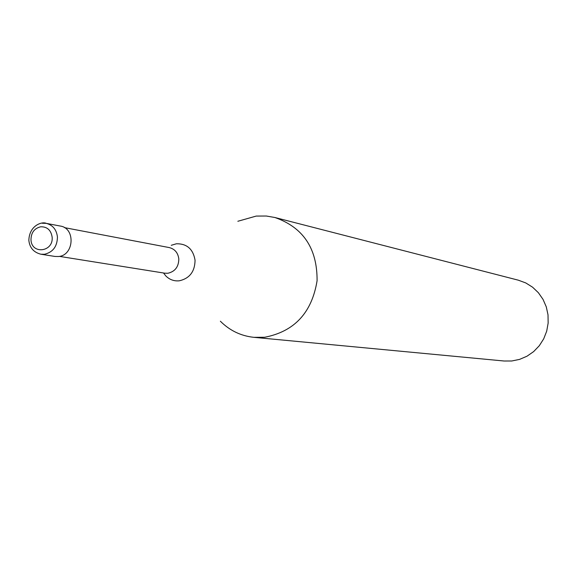 <?xml version="1.0" encoding="UTF-8"?>
<svg xmlns="http://www.w3.org/2000/svg" width="577" height="577" viewBox="0 0 577 577"><rect width="100%" height="100%" fill="white"/><g stroke="black" fill="none" stroke-linecap="round" stroke-linejoin="round"><path stroke-width="0.87" d="M28.857 240.4C29.665 247.757 33.668 252.365 40.866 254.212L55.01 256.455L58.566 256.513C74.108 255.38 75.674 228.153 60.325 226.054L46.261 223.364L42.2 223.249M163.507 272.986L165.88 276.008C169.652 279.701 174.124 281.302 179.288 280.804C189.638 278.439 194.889 271.565 195.055 260.177C193.107 249.055 186.883 243.588 176.382 243.782L171.246 245.304M220.364 321.216C229.747 330.578 240.919 335.951 253.887 337.336L264.677 337.264C294.429 331.508 311.89 312.662 317.083 280.732C317.292 248.471 303.221 227.388 274.854 217.493L266.314 216.022L256.202 216.079L237.847 221.272M253.887 337.336L504.161 361.014L511.741 360.993L519.581 359.384L526.981 356.218L533.638 351.609L539.286 345.738L543.7 338.836L546.693 331.184L548.15 323.084L548.013 314.862L546.282 306.856L543.029 299.384L538.399 292.734L532.571 287.187L525.784 282.946L518.305 280.177L274.854 217.493M40.866 254.212L44.458 254.269C52.947 252.25 57.274 246.473 57.44 236.931C56.496 229.581 52.767 225.059 46.261 223.364C42.467 221.359 29.34 225.044 28.85 240.335M40.693 226.79C34.339 228.326 31.1 232.661 30.978 239.794C31.526 254.803 53.726 252.012 52.132 237.068C50.971 230.079 47.155 226.653 40.693 226.79M59.409 256.376L164.806 273.195L167.864 273.253C175.055 271.601 178.704 266.812 178.812 258.893C177.99 252.784 174.817 249.012 169.285 247.583L64.436 227.626"/></g></svg>
